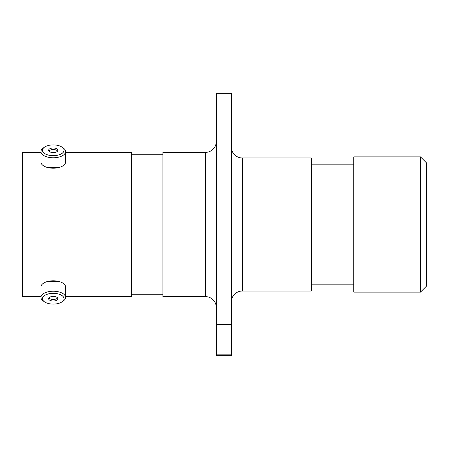 <?xml version="1.0" encoding="UTF-8"?>
<svg xmlns="http://www.w3.org/2000/svg" width="449" height="449" viewBox="0 0 449 449"><rect width="100%" height="100%" fill="white"/><g stroke="black" fill="none" stroke-linecap="round" stroke-linejoin="round"><path stroke-width="0.67" d="M53.257 304.102A10.77 5.388 180 0 0 62.052 301.823A10.77 5.388 180 0 0 62.826 296.239A10.77 5.388 180 0 0 53.257 293.332A10.77 5.388 180 0 0 43.693 296.239A10.77 5.388 180 0 0 44.462 301.823A10.77 5.388 180 0 0 53.257 304.102M44.462 301.823L43.205 300.937A12.314 6.157 0 0 1 40.949 297.378A12.314 6.157 0 0 1 53.257 291.227A12.314 6.157 0 0 1 65.571 297.378A12.314 6.157 0 0 1 63.309 300.937L62.052 301.823M53.257 296.413A4.608 2.307 180 0 0 48.649 298.714A4.608 2.307 180 0 0 53.257 301.021A4.608 2.307 180 0 0 57.87 298.714A4.608 2.307 180 0 0 53.257 296.413M48.93 297.928A4.608 2.307 180 0 0 53.257 299.444A4.608 2.307 180 0 0 57.59 297.928M40.949 297.378L40.949 286.95A12.314 6.157 0 0 1 53.257 280.793A12.314 6.157 0 0 1 65.571 286.95L65.571 297.378M53.257 155.668A10.77 5.388 0 0 0 62.826 152.761A10.77 5.388 0 0 0 62.052 147.177A10.77 5.388 0 0 0 53.257 144.898A10.77 5.388 0 0 0 44.462 147.177A10.77 5.388 0 0 0 43.693 152.761A10.77 5.388 0 0 0 53.257 155.668M62.052 147.177L63.309 148.063A12.314 6.157 180 0 1 65.571 151.622A12.314 6.157 180 0 1 53.257 157.773A12.314 6.157 180 0 1 40.949 151.622A12.314 6.157 180 0 1 43.205 148.063L44.462 147.177M53.257 147.979A4.608 2.307 0 0 0 48.649 150.286A4.608 2.307 0 0 0 53.257 152.587A4.608 2.307 0 0 0 57.87 150.286A4.608 2.307 0 0 0 53.257 147.979M57.59 151.072A4.608 2.307 0 0 0 53.257 149.556A4.608 2.307 0 0 0 48.93 151.072M65.571 151.622L65.571 162.05A12.314 6.157 180 0 1 53.257 168.207A12.314 6.157 180 0 1 40.949 162.05L40.949 151.622M47.313 167.438L59.217 167.438M59.212 281.562L47.308 281.562M65.571 296.609L131.372 296.609L131.372 152.391L65.571 152.391M40.949 152.391L22.45 152.391L22.45 296.609L40.949 296.609M162.914 154.753L131.372 154.753M162.914 294.247L131.372 294.247M205.367 152.391L162.914 152.391L162.914 296.609L205.367 296.609L205.367 152.391A10.916 10.916 0 0 0 216.283 141.474M311.32 291.031L311.32 157.969L242.303 157.969L242.303 291.031L311.32 291.031M353.773 164.154L311.32 164.154M353.773 284.846L311.32 284.846M420.483 292.125L420.483 156.875L353.773 156.875L353.773 292.125L420.483 292.125L426.55 286.058L426.55 162.942L420.483 156.875M216.283 93.341L231.381 93.341L231.381 324.543L216.283 324.543L216.283 93.341M216.283 307.526A10.916 10.916 0 0 0 205.367 296.609M231.381 301.947A10.916 10.916 0 0 1 242.303 291.031M231.381 147.053A10.916 10.916 0 0 0 242.303 157.969M231.381 354.138L231.381 355.659L216.283 355.659L216.283 354.138L231.381 354.138L231.381 324.543M216.283 354.138L216.283 324.543"/></g></svg>
